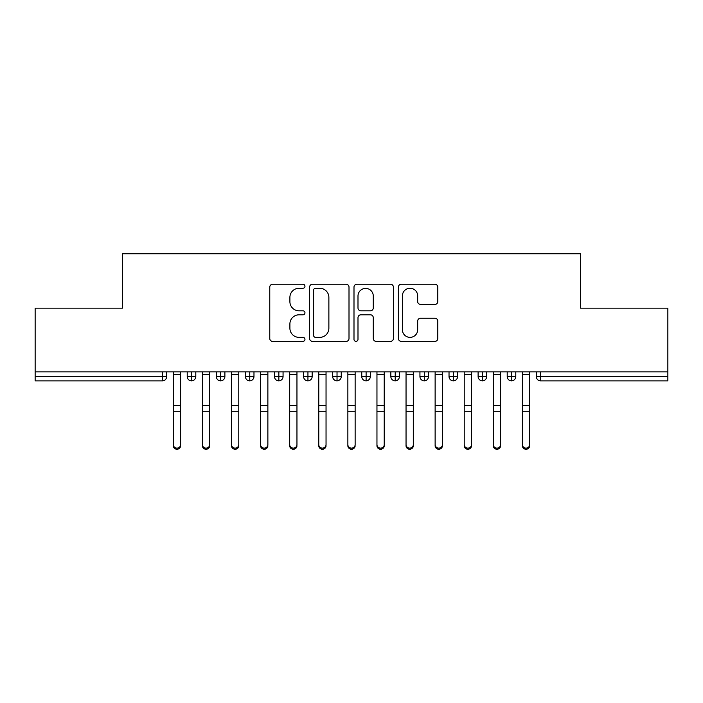 <?xml version="1.0" encoding="UTF-8"?>
<svg xmlns="http://www.w3.org/2000/svg" width="703" height="703" viewBox="0 0 703 703"><rect width="100%" height="100%" fill="white"/><g stroke="black" fill="none" stroke-linecap="round" stroke-linejoin="round"><path stroke-width="1.05" d="M304.961 286.253A1.995 1.995 0 0 0 302.958 284.258L272.623 284.258A2.856 2.856 0 0 0 269.767 287.114L269.767 338.512A2.856 2.856 0 0 0 272.623 341.368L302.958 341.368A1.995 1.995 0 0 0 304.961 339.364A1.995 1.995 0 0 0 302.958 337.37L299.03 337.37A9.139 9.139 0 0 1 289.9 328.231L289.9 323.942A9.139 9.139 0 0 1 299.03 314.812L302.958 314.812A1.995 1.995 0 0 0 304.961 312.809A1.995 1.995 0 0 0 302.958 310.814L299.03 310.814A9.139 9.139 0 0 1 289.9 301.675L289.9 297.395A9.139 9.139 0 0 1 299.03 288.256L302.958 288.256A1.995 1.995 0 0 0 304.961 286.253M434.946 304.39A2.856 2.856 0 0 0 437.802 301.534L437.802 287.114A2.856 2.856 0 0 0 434.946 284.258L401.255 284.258A2.856 2.856 0 0 0 398.399 287.114L398.399 338.512A2.856 2.856 0 0 0 401.255 341.368L434.946 341.368A2.856 2.856 0 0 0 437.802 338.512L437.802 321.095A2.856 2.856 0 0 0 434.946 318.239L420.526 318.239A2.856 2.856 0 0 0 417.67 321.095L417.67 329.725A7.636 7.636 0 0 1 410.034 337.37A7.636 7.636 0 0 1 402.397 329.725L402.397 295.893A7.636 7.636 0 0 1 410.034 288.256A7.636 7.636 0 0 1 417.67 295.893L417.67 301.534A2.856 2.856 0 0 0 420.526 304.39L434.946 304.39M35.15 371.861L667.85 371.861L667.85 308.16L580.581 308.16L580.581 253.757L122.419 253.757L122.419 308.16L35.15 308.16L35.15 376.518L162.34 376.518L162.34 371.861M349.004 287.114A2.856 2.856 0 0 0 346.148 284.258L312.457 284.258A2.856 2.856 0 0 0 309.601 287.114L309.601 338.512A2.856 2.856 0 0 0 312.457 341.368L346.148 341.368A2.856 2.856 0 0 0 349.004 338.512L349.004 287.114M356.852 284.258L390.543 284.258A2.856 2.856 0 0 1 393.399 287.114L393.399 338.512A2.856 2.856 0 0 1 390.543 341.368L376.131 341.368A2.856 2.856 0 0 1 373.275 338.512L373.275 317.668A2.856 2.856 0 0 0 370.419 314.812L360.85 314.812A2.856 2.856 0 0 0 357.994 317.668L357.994 339.364A1.995 1.995 0 0 1 355.999 341.368A1.995 1.995 0 0 1 353.996 339.364L353.996 287.114A2.856 2.856 0 0 1 356.852 284.258M166.708 371.861L166.708 376.518A4.367 4.367 0 0 1 162.34 380.877L35.15 380.877L35.15 376.518M667.85 371.861L667.85 380.877L540.66 380.877A4.367 4.367 0 0 1 536.292 376.518L536.292 371.861L536.292 376.518A4.367 4.367 0 0 0 540.66 380.877L540.66 376.518L667.85 376.518M191.576 380.877A4.367 4.367 0 0 1 187.218 376.518L187.218 371.861L187.218 376.518A4.367 4.367 0 0 0 191.576 380.877A4.367 4.367 0 0 0 195.794 376.518L195.794 371.861L195.794 376.518A4.367 4.367 0 0 1 191.576 380.877L191.576 376.518L195.794 376.518M191.576 371.861L191.576 376.518L187.218 376.518M162.34 380.877A4.367 4.367 0 0 0 166.708 376.518A4.367 4.367 0 0 1 162.34 380.877L162.34 376.518L166.708 376.518M220.672 371.861L220.672 376.518L216.304 376.518L216.304 371.861L216.304 376.518A4.367 4.367 0 0 0 220.672 380.877A4.367 4.367 0 0 0 224.89 376.518L224.89 371.861L224.89 376.518A4.367 4.367 0 0 1 220.672 380.877A4.367 4.367 0 0 1 216.304 376.518A4.367 4.367 0 0 0 220.672 380.877L220.672 376.518L224.89 376.518M249.758 371.861L249.758 376.518L245.4 376.518L245.4 371.861L245.4 376.518A4.367 4.367 0 0 0 249.758 380.877A4.367 4.367 0 0 0 253.976 376.518L253.976 371.861L253.976 376.518A4.367 4.367 0 0 1 249.758 380.877A4.367 4.367 0 0 1 245.4 376.518A4.367 4.367 0 0 0 249.758 380.877L249.758 376.518L253.976 376.518M278.845 371.861L278.845 380.877A4.367 4.367 0 0 1 274.486 376.518L274.486 371.861L274.486 376.518A4.367 4.367 0 0 0 278.845 380.877A4.367 4.367 0 0 0 283.063 376.518L283.063 371.861M307.94 371.861L307.94 380.877A4.367 4.367 0 0 1 303.573 376.518A4.367 4.367 0 0 0 307.94 380.877A4.367 4.367 0 0 1 303.573 376.518L303.573 371.861M312.158 371.861L312.158 376.518A4.367 4.367 0 0 1 307.94 380.877A4.367 4.367 0 0 0 312.158 376.518L303.573 376.518M337.027 371.861L337.027 376.518L332.668 376.518L332.668 371.861L332.668 376.518A4.367 4.367 0 0 0 337.027 380.877A4.367 4.367 0 0 0 341.245 376.518L341.245 371.861L341.245 376.518A4.367 4.367 0 0 1 337.027 380.877A4.367 4.367 0 0 1 332.668 376.518A4.367 4.367 0 0 0 337.027 380.877L337.027 376.518L341.245 376.518M366.114 380.877A4.367 4.367 0 0 1 361.755 376.518L361.755 371.861L361.755 376.518A4.367 4.367 0 0 0 366.114 380.877A4.367 4.367 0 0 0 370.332 376.518L370.332 371.861L370.332 376.518A4.367 4.367 0 0 1 366.114 380.877L366.114 376.518L370.332 376.518M395.209 371.861L395.209 376.518L390.842 376.518L390.842 371.861L390.842 376.518A4.367 4.367 0 0 0 395.209 380.877A4.367 4.367 0 0 0 399.427 376.518L399.427 371.861L399.427 376.518A4.367 4.367 0 0 1 395.209 380.877A4.367 4.367 0 0 1 390.842 376.518A4.367 4.367 0 0 0 395.209 380.877L395.209 376.518L399.427 376.518M424.296 371.861L424.296 380.877A4.367 4.367 0 0 1 419.937 376.518L419.937 371.861L419.937 376.518A4.367 4.367 0 0 0 424.296 380.877A4.367 4.367 0 0 0 428.514 376.518L428.514 371.861M453.382 371.861L453.382 380.877A4.367 4.367 0 0 1 449.024 376.518L449.024 371.861L449.024 376.518A4.367 4.367 0 0 0 453.382 380.877A4.367 4.367 0 0 0 457.6 376.518L457.6 371.861M482.478 371.861L482.478 380.877A4.367 4.367 0 0 1 478.11 376.518L478.11 371.861L478.11 376.518A4.367 4.367 0 0 0 482.478 380.877A4.367 4.367 0 0 0 486.696 376.518L486.696 371.861M511.564 371.861L511.564 376.518L507.206 376.518L507.206 371.861L507.206 376.518A4.367 4.367 0 0 0 511.564 380.877A4.367 4.367 0 0 0 515.782 376.518L515.782 371.861L515.782 376.518A4.367 4.367 0 0 1 511.564 380.877A4.367 4.367 0 0 1 507.206 376.518A4.367 4.367 0 0 0 511.564 380.877L511.564 376.518L515.782 376.518M366.114 371.861L366.114 376.518L361.755 376.518M315.594 288.256A1.995 1.995 0 0 0 313.6 290.251L313.6 335.366A1.995 1.995 0 0 0 315.594 337.37L319.733 337.37A9.139 9.139 0 0 0 328.872 328.231L328.872 297.395A9.139 9.139 0 0 0 319.733 288.256L315.594 288.256M373.275 296.033A7.636 7.636 0 0 0 365.63 288.397A7.636 7.636 0 0 0 357.994 296.033L357.994 307.958A2.856 2.856 0 0 0 360.85 310.814L370.419 310.814A2.856 2.856 0 0 0 373.275 307.958L373.275 296.033M180.601 445.772A3.638 3.471 180 0 1 176.963 449.243A3.638 3.471 180 0 1 173.325 445.772L173.325 444.648A3.638 3.471 -0 0 0 176.963 448.119A3.638 3.471 -0 0 0 180.601 444.648L180.601 412.828M173.325 371.861L173.325 444.648M180.601 371.861L180.601 444.648M209.687 445.772A3.638 3.471 180 0 1 206.049 449.243A3.638 3.471 180 0 1 202.411 445.772L202.411 444.648A3.638 3.471 -0 0 0 206.049 448.119A3.638 3.471 -0 0 0 209.687 444.648L209.687 412.828M238.774 445.772A3.638 3.471 180 0 1 235.145 449.243A3.638 3.471 180 0 1 231.507 445.772L231.507 444.648A3.638 3.471 -0 0 0 235.145 448.119A3.638 3.471 -0 0 0 238.774 444.648L238.774 412.828M267.869 445.772A3.638 3.471 180 0 1 264.231 449.243A3.638 3.471 180 0 1 260.593 445.772L260.593 444.648A3.638 3.471 -0 0 0 264.231 448.119A3.638 3.471 -0 0 0 267.869 444.648L267.869 412.828M296.956 445.772A3.638 3.471 180 0 1 293.318 449.243A3.638 3.471 180 0 1 289.689 445.772L289.689 444.648A3.638 3.471 -0 0 0 293.318 448.119A3.638 3.471 -0 0 0 296.956 444.648L296.956 412.828M202.411 371.861L202.411 444.648M209.687 371.861L209.687 444.648M231.507 371.861L231.507 444.648M238.774 371.861L238.774 444.648M260.593 371.861L260.593 444.648M267.869 371.861L267.869 444.648M289.689 371.861L289.689 444.648M296.956 371.861L296.956 444.648M326.043 445.772A3.638 3.471 180 0 1 322.413 449.243A3.638 3.471 180 0 1 318.775 445.772L318.775 444.648A3.638 3.471 -0 0 0 322.413 448.119A3.638 3.471 -0 0 0 326.043 444.648L326.043 412.828M318.775 371.861L318.775 444.648M326.043 371.861L326.043 444.648M355.138 445.772A3.638 3.471 180 0 1 351.5 449.243A3.638 3.471 180 0 1 347.862 445.772L347.862 444.648A3.638 3.471 -0 0 0 351.5 448.119A3.638 3.471 -0 0 0 355.138 444.648L355.138 412.828M384.225 445.772A3.638 3.471 180 0 1 380.587 449.243A3.638 3.471 180 0 1 376.957 445.772L376.957 444.648A3.638 3.471 -0 0 0 380.587 448.119A3.638 3.471 -0 0 0 384.225 444.648L384.225 412.828M413.311 445.772A3.638 3.471 180 0 1 409.682 449.243A3.638 3.471 180 0 1 406.044 445.772L406.044 444.648A3.638 3.471 -0 0 0 409.682 448.119A3.638 3.471 -0 0 0 413.311 444.648L413.311 412.828M347.862 371.861L347.862 444.648M355.138 371.861L355.138 444.648M376.957 371.861L376.957 444.648M384.225 371.861L384.225 444.648M406.044 445.772L406.044 371.861M413.311 371.861L413.311 444.648M442.407 445.772A3.638 3.471 180 0 1 438.769 449.243A3.638 3.471 180 0 1 435.131 445.772L435.131 444.648A3.638 3.471 -0 0 0 438.769 448.119A3.638 3.471 -0 0 0 442.407 444.648L442.407 412.828M435.131 371.861L435.131 444.648M442.407 371.861L442.407 444.648M471.493 445.772A3.638 3.471 180 0 1 467.855 449.243A3.638 3.471 180 0 1 464.226 445.772L464.226 444.648A3.638 3.471 -0 0 0 467.855 448.119A3.638 3.471 -0 0 0 471.493 444.648L471.493 412.828M464.226 445.772L464.226 371.861M471.493 371.861L471.493 444.648M500.589 445.772A3.638 3.471 180 0 1 496.951 449.243A3.638 3.471 180 0 1 493.313 445.772L493.313 444.648A3.638 3.471 -0 0 0 496.951 448.119A3.638 3.471 -0 0 0 500.589 444.648L500.589 412.828M493.313 445.772L493.313 371.861M500.589 371.861L500.589 444.648M529.675 445.772A3.638 3.471 180 0 1 526.037 449.243A3.638 3.471 180 0 1 522.399 445.772L522.399 444.648A3.638 3.471 -0 0 0 526.037 448.119A3.638 3.471 -0 0 0 529.675 444.648L529.675 412.828M522.399 445.772L522.399 371.861M529.675 371.861L529.675 444.648M540.66 371.861L540.66 376.518L536.292 376.518A4.367 4.367 0 0 0 540.66 380.877M274.486 376.518A4.367 4.367 0 0 0 278.845 380.877A4.367 4.367 0 0 0 283.063 376.518L274.486 376.518M419.937 376.518A4.367 4.367 0 0 0 424.296 380.877A4.367 4.367 0 0 0 428.514 376.518L419.937 376.518M449.024 376.518A4.367 4.367 0 0 0 453.382 380.877A4.367 4.367 0 0 0 457.6 376.518L449.024 376.518M478.11 376.518A4.367 4.367 0 0 0 482.478 380.877A4.367 4.367 0 0 0 486.696 376.518L478.11 376.518M180.601 374.523L173.325 374.523M180.601 405.236L173.325 405.236M180.601 411.703L173.325 411.703M209.687 374.523L202.411 374.523M209.687 405.236L202.411 405.236M209.687 411.703L202.411 411.703M238.774 374.523L231.507 374.523M238.774 405.236L231.507 405.236M238.774 411.703L231.507 411.703M267.869 374.523L260.593 374.523M267.869 405.236L260.593 405.236M267.869 411.703L260.593 411.703M296.956 374.523L289.689 374.523M296.956 405.236L289.689 405.236M296.956 411.703L289.689 411.703M326.043 374.523L318.775 374.523M326.043 405.236L318.775 405.236M326.043 411.703L318.775 411.703M355.138 374.523L347.862 374.523M355.138 405.236L347.862 405.236M355.138 411.703L347.862 411.703M384.225 374.523L376.957 374.523M384.225 405.236L376.957 405.236M384.225 411.703L376.957 411.703M413.311 374.523L406.044 374.523M413.311 405.236L406.044 405.236M413.311 411.703L406.044 411.703M442.407 374.523L435.131 374.523M442.407 405.236L435.131 405.236M442.407 411.703L435.131 411.703M471.493 374.523L464.226 374.523M471.493 405.236L464.226 405.236M471.493 411.703L464.226 411.703M500.589 374.523L493.313 374.523M500.589 405.236L493.313 405.236M500.589 411.703L493.313 411.703M529.675 374.523L522.399 374.523M529.675 405.236L522.399 405.236M529.675 411.703L522.399 411.703"/></g></svg>
